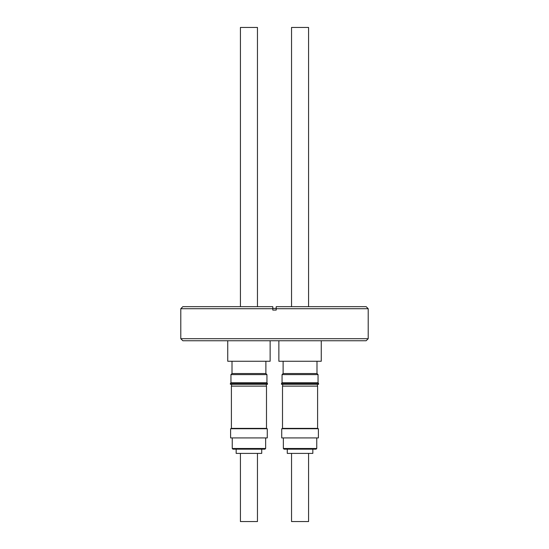 <?xml version="1.0" encoding="UTF-8"?>
<svg xmlns="http://www.w3.org/2000/svg" width="549" height="549" viewBox="0 0 549 549"><rect width="100%" height="100%" fill="white"/><g stroke="black" fill="none" stroke-linecap="round" stroke-linejoin="round"><path stroke-width="0.82" d="M308.579 453.399L308.579 521.55L291.54 521.55L291.54 453.399M293.221 449.171L284.039 449.171L283.359 448.492L316.752 448.492L316.073 449.171L293.221 449.171M316.073 449.171L312.834 449.171L312.834 453.399L287.278 453.399L287.278 449.171M292.233 437.93L281.726 437.93L281.726 428.728L318.393 428.728L318.393 437.93L292.233 437.93M314.179 428.385L282.509 428.385L282.509 386.132L317.603 386.132L317.603 428.385L314.179 428.385M318.612 383.346L281.5 383.346L281.5 384.307L318.612 384.307L318.049 382.783L282.062 382.783L281.5 383.346M316.993 361.256L316.993 373.546L283.119 373.546L282.062 374.603L282.062 382.783M316.993 373.546L318.049 374.603L282.062 374.603M321.254 340.744L321.254 361.256L278.865 361.256L278.865 340.744M308.579 306.665L308.579 27.45L291.54 27.45L291.54 306.665M261.722 449.171L261.722 453.399L236.166 453.399L236.166 449.171L243.646 449.171M257.46 453.399L257.46 521.55L240.421 521.55L240.421 453.399M242.102 449.171L232.927 449.171L232.248 448.492L265.641 448.492L264.961 449.171L242.102 449.171M241.114 437.93L230.607 437.93L230.607 428.728L267.274 428.728L267.274 437.93L241.114 437.93M263.06 428.385L231.397 428.385L231.397 386.132L266.491 386.132L266.491 428.385L263.06 428.385M267.5 383.346L230.388 383.346L230.388 384.307L267.5 384.307L266.938 382.783L230.951 382.783L230.388 383.346M265.881 361.256L265.881 373.546L232.007 373.546L230.951 374.603L230.951 382.783M265.881 373.546L266.938 374.603L230.951 374.603M270.135 340.744L270.135 361.256L227.746 361.256L227.746 340.744M257.46 306.665L257.46 27.45L240.421 27.45L240.421 306.665M182.838 340.744L180.793 338.699L180.793 308.71L272.798 308.71L272.798 306.665L272.798 310.075L276.202 310.075L276.202 306.665L276.202 308.71L368.207 308.71L368.207 338.699L366.162 340.744L182.838 340.744M180.793 308.71L182.838 306.665L272.798 306.665L272.798 308.442L276.202 308.442L276.202 306.665L366.162 306.665L368.207 308.71M180.793 338.699L368.207 338.699M283.359 437.93L283.359 448.492M282.68 428.385L282.68 428.728M282.68 386.132L282.68 384.307M318.049 374.603L318.049 382.783M232.248 437.93L232.248 448.492M231.561 428.385L231.561 428.728M231.561 386.132L231.561 384.307M266.938 374.603L266.938 382.783M232.007 361.256L232.007 373.546M266.32 386.132L266.32 384.307M266.32 428.385L266.32 428.728M265.641 437.93L265.641 448.492M283.119 361.256L283.119 373.546M317.439 386.132L317.439 384.307M317.439 428.385L317.439 428.728M316.752 437.93L316.752 448.492"/></g></svg>
